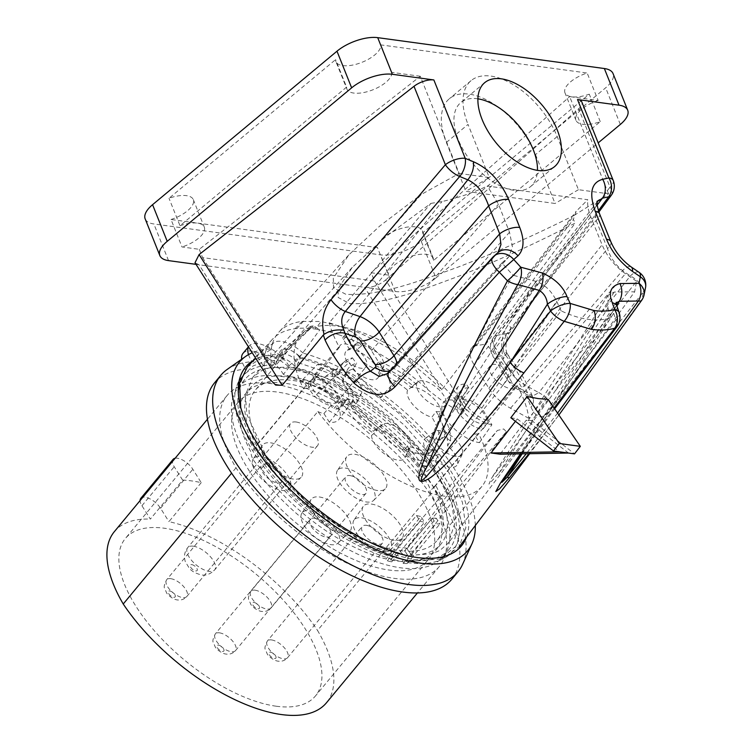 <?xml version="1.0" encoding="UTF-8"?>
<svg xmlns="http://www.w3.org/2000/svg" width="753" height="753" viewBox="0 0 753 753"><rect width="100%" height="100%" fill="white"/><g stroke="black" fill="none" stroke-linecap="round" stroke-linejoin="round"><path stroke-width="0.56" stroke-dasharray="3.77 2.82" d="M510.816 417.736L517.283 418.913L515.428 421.332M517.283 418.913L559.507 451.819M568.515 453.042L526.291 420.146L500.048 454.2M548.184 399.372L531.834 420.607L574.52 453.861M531.834 420.607L526.291 420.146M238.268 391.268L240.612 413.811L251.21 439.921L269.254 467.613L293.397 494.806L321.804 519.429L352.329 539.637L382.665 553.897L410.404 561.126L440.091 559.046L456.883 545.52L461.542 522.384L453.513 492.283L433.728 458.615L404.417 425.21L368.923 395.871L331.264 373.902L295.713 361.816L299.393 357.506C297.284 353.609 293.115 350.813 286.884 349.11L282.742 349.881L281.923 351.265L283.062 355.284L310.434 328.487L315.074 329.005A137.253 62.179 39.6 0 0 295.025 328.703A137.253 62.179 39.6 0 0 272.247 339.471A137.253 62.179 39.6 0 0 264.463 367.68L267.804 377.262M295.025 328.703L302.292 321.409A136.82 61.981 39.6 0 0 278.789 332.252A136.82 61.981 39.6 0 0 271.899 366.636L421.125 194.556L459.179 173.444L420.306 76.26L199.272 249.318L182.01 246.965L171.016 219.481L377.46 247.615A24.03 10.307 -21.8 0 1 397.415 229.731A24.03 10.307 -21.8 0 1 422.358 230.842A24.03 10.307 -21.8 0 1 422.678 232.846L589.27 94.181A24.03 10.307 -21.8 0 1 564.976 92.835A24.03 10.307 -21.8 0 1 587.161 73.013L380.83 44.898A24.03 10.307 158.2 0 1 360.819 62.753A24.03 10.307 158.2 0 1 335.923 61.624L346.917 89.108A24.03 10.307 -21.8 0 1 346.596 87.094L335.603 59.619A24.03 10.307 158.2 0 0 335.923 61.624M299.393 357.506L319.846 329.767L315.074 329.005A137.253 62.179 -140.4 0 1 338.445 334.614L343.697 327.056A136.82 61.981 -140.4 0 1 441.813 389.79L574.106 215.405C534.856 235.096 496.058 252.377 457.711 267.249C419.59 280.916 381.187 296.061 345.947 294.338L333.513 287.797L333.315 278.168L348.808 254.909L379.738 226.051L421.125 194.556M283.062 355.284L283.156 360.103L266.374 360.96L253.055 365.958L243.737 374.881L238.805 387.371M299.195 357.628L331.32 368.528L365.337 387.456L398.196 412.719L426.951 442.039L449.004 472.79L462.389 502.204L465.891 527.637L459.198 546.81L444.119 557.587L413.962 559.695L389.094 553.54L361.92 541.661L307.516 503.908L263.682 455.32L249.13 430.518L240.744 407.345M247.304 367.031L262.063 357.807L283.006 355.425M338.445 334.614A137.253 62.179 -140.4 0 1 428.193 389.988C453.692 410.385 460.949 412.71 466.352 410.357L385.668 279.994C379.023 285.312 372.02 287.759 364.659 287.335L199.046 264.764L195.074 262.844M597.44 201.428L594.691 209.183L596.141 220.516L607.492 248.537L510.355 371.577A20.171 9.14 39.6 0 0 524.822 384.915L538.828 392.661L531.1 396.906L527.364 392.671A118.588 53.727 39.6 0 0 505.536 355.171A15.295 6.033 -37.8 0 1 508.934 356.301A15.295 6.033 -37.8 0 1 506.345 364.791L502.75 359.445L466.352 410.357M643.937 295.477A15.295 11.963 15 0 1 642.017 299.157L643.391 291.863L551.874 408.135C543.581 419.835 536.616 419.496 530.997 407.119A133.874 60.645 39.6 0 0 506.345 364.791M641.716 300.259A15.295 4.829 34.8 0 0 642.017 299.157L557.258 417.171L528.945 453.711M520.445 453.852L554.076 407.994M484.716 82.661L460.78 102.577A54.611 29.753 -129.8 0 0 464.394 151.777A54.611 29.753 -129.8 0 0 514.035 190.358A54.611 29.753 50.2 0 0 530.658 186.528A54.611 29.753 50.2 0 0 537.454 170.366M477.91 98.822A54.611 29.753 50.2 0 0 477.393 98.747A54.611 29.753 -129.8 0 0 460.78 102.577M497.912 252.641L497.074 253.497A15.295 12.82 48.8 0 1 498.053 252.519M396.718 363.784A20.171 9.14 -140.4 0 1 395.56 366.824A20.171 9.14 -140.4 0 1 395.127 367.238L497.074 253.497L492.848 257.197L389.122 372.255A15.295 6.429 42 0 0 388.821 372.547M387.814 373.516L393.875 368.452A15.295 13.582 50.1 0 0 395.127 367.238L387.917 373.432M315.074 329.005L319.78 329.645L313.107 325.87L310.462 326.331L310.358 328.364L315.074 329.005L321.277 321.503L343.697 327.056M428.193 389.988L364.659 287.335L395.174 291.496A30.581 13.121 158.2 0 0 435.902 277.951L421.247 241.308A30.581 13.121 -21.8 0 1 380.519 254.853L153.876 223.97A30.581 13.121 158.2 0 1 145.188 218.916M196.034 264.359L199.046 264.764L264.463 367.68M421.247 241.308L605.666 87.8A30.581 13.121 -21.8 0 0 613.046 73.587M171.016 219.481A24.03 10.307 158.2 0 0 193.314 199.63A24.03 10.307 158.2 0 0 169.011 198.284L335.603 59.619M199.272 249.318L202.585 257.601L374.495 281.029L371.182 272.746L388.444 275.099L377.46 247.615M302.292 321.409L321.277 321.503M202.585 257.601L271.899 366.636M374.495 281.029L441.813 389.79M420.306 76.26L391.824 72.373L380.83 44.898M459.179 173.444L489.281 177.548L468.027 124.414L446.35 142.468A64.88 35.353 -129.8 0 1 449.428 98.671A64.88 35.353 -129.8 0 1 494.043 104.234A64.88 35.353 -129.8 0 1 535.505 154.61L555.055 203.479L465.9 191.328L489.281 177.548M574.106 215.405L608.546 193.803L578.436 189.7L557.192 136.566A64.88 35.353 50.2 0 0 515.72 86.19A64.88 35.353 50.2 0 0 471.105 80.627A64.88 35.353 50.2 0 0 468.027 124.414M608.546 193.803L569.673 96.61L598.155 100.488L587.161 73.013M391.824 72.373A24.03 10.307 -21.8 0 1 371.803 90.228A24.03 10.307 -21.8 0 1 346.917 89.108M346.596 87.094L180.005 225.759L169.011 198.284M180.005 225.759A24.03 10.307 -21.8 0 1 204.298 227.105A24.03 10.307 -21.8 0 1 182.01 246.965M578.436 189.7L555.055 203.479M446.35 142.468L465.9 191.328M371.182 272.746L569.673 96.61M598.155 100.488A24.03 10.307 158.2 0 0 575.96 120.32A24.03 10.307 158.2 0 0 600.263 121.666L433.672 260.331A24.03 10.307 158.2 0 0 433.351 258.317A24.03 10.307 158.2 0 0 408.408 257.215A24.03 10.307 158.2 0 0 388.444 275.099M433.672 260.331L422.678 232.846M600.263 121.666L589.27 94.181M435.902 277.951L598.193 142.872M385.668 279.994L578.652 108.743A15.295 6.561 -21.8 0 0 581.862 102.05M503.653 351.999C502.656 345.025 503.908 338.878 507.4 333.541L497.046 335.292A15.295 12.697 -99.6 0 0 498.015 356.442L505.536 355.171L503.653 351.999L506.929 353.242L503.352 358.814C500.077 345.542 501.865 333.908 508.727 323.903L610.015 187.149L578.652 108.743M503.352 358.814L502.75 359.445M498.015 356.442A4.895 2.221 39.6 0 0 497.648 359.52L512.464 383.145A4.895 2.221 39.6 0 0 515.974 386.374L527.364 392.671A15.295 10.711 -20.4 0 1 533.002 397.829L533.002 397.829A15.295 10.711 -20.4 0 1 530.997 407.119M610.852 241.732A15.295 6.485 157.9 0 1 607.492 248.537C610.241 257.31 615.239 264.661 622.496 270.581L630.336 275.927A15.295 7.568 -142 0 1 643.391 291.863A15.295 11.483 7.9 0 0 645.632 287.081M639.099 272.332A15.295 5.958 -55.7 0 0 630.336 275.927L538.828 392.661A15.295 7.558 -141.9 0 1 551.874 408.135M597.223 204.995L497.046 335.292A20.171 9.14 39.6 0 0 493.761 337.099A20.171 9.14 39.6 0 0 495.54 347.952L510.355 371.577A15.295 8.029 147.9 0 0 508.209 380.764C507.004 379.71 513.584 387.974 517.273 389.263A15.295 5.243 118.9 0 0 524.822 384.915L622.496 270.581A15.295 5.958 124.3 0 1 631.259 266.986M597.327 201.569L493.761 337.099C489.422 343.745 489.299 350.418 493.394 357.148A15.295 8.029 147.9 0 1 495.54 347.952L596.141 220.516A15.295 6.485 157.9 0 0 599.51 213.711M598.409 210.661L507.4 333.541A15.295 7.276 36.5 0 0 510.026 331.988L510.026 331.988A15.295 7.276 36.5 0 0 508.727 323.903M611.314 195.234A15.295 7.276 36.5 0 0 610.015 187.149A15.295 6.561 -21.8 0 0 613.224 180.456M557.578 413.115L526.234 453.758M616.236 302.245L501.884 482.325L576.506 371.587L615.888 319.912L613.657 313.248L616.246 302.904M577.485 378.599A15.295 6.721 37.3 0 0 576.506 371.587L613.657 313.248A15.295 7.455 -18.5 0 0 616.98 306.142M619.211 312.806A15.295 7.455 -18.5 0 1 615.888 319.912A15.295 6.721 37.3 0 1 616.867 326.924M295.713 361.816C295.157 358.569 291.637 355.915 285.142 353.854L280.991 355.576L283.156 360.103M406.724 548.184L397.716 546.96L402.064 554.161L356.847 537.313L335.386 524.295L304.918 500.265L266.091 455.753L246.88 414.395L245.356 395.014L252.923 377.102L262.138 370.335L270.393 367.539L293.124 367.069L337.664 381.922L359.181 394.233L390.129 417.501L430.556 461.664L451.885 503.71L454.643 523.853L448.383 542.998L440.063 550.339L432.438 553.624L411.072 555.385L406.724 548.184L506.364 431.695L503.653 428.975L497.356 430.462L402.064 554.161M397.716 546.96L497.356 430.462M329.212 322.726A122.795 55.628 39.6 0 0 339.368 347.274L310.434 384.858A124.8 56.541 39.6 0 0 316.561 394.638L348.884 362.457A122.795 55.628 39.6 0 0 380.143 398.092L387.983 391.541A30.205 13.686 39.6 0 0 388.633 390.911A30.205 13.686 39.6 0 0 386.28 374.288L371.464 350.663A30.205 13.686 39.6 0 0 342.784 327.499L329.212 322.726L430.923 203.385L385.555 236.856L352.291 267.334L338.059 288.663L338.201 297.529L349.665 303.6C384.943 305.012 422.875 289.406 460.535 275.542C498.392 260.444 536.616 242.946 575.217 223.048L485.864 344.074A122.795 55.628 -140.4 0 1 507.484 370.184L481.685 408.192A124.8 56.541 -140.4 0 1 487.812 417.971L517.01 385.367A122.795 55.628 -140.4 0 1 528.794 418.348L636.567 281.293L634.657 291.788L551.667 406.46L498.872 473.223L488.942 484.123L491.464 478.343L554.688 391.701L607.916 308.128L608.066 295.251L614.26 292.042L634.657 291.788M380.143 398.092L501.95 262.948L512.962 275.203C477.327 337.429 446.52 399.871 420.532 462.54C415.524 475.755 418.301 478.202 428.843 469.9C439.536 460.187 452.205 449.494 503.38 384.708L561.117 310.848C570.567 315.328 579.575 318.161 588.14 319.328C596.696 320.486 604.358 319.94 611.107 317.662L554.688 391.701M506.364 431.695L411.072 555.385M501.95 262.948L508.896 256.754L512.426 246.551L509.508 232.197L498.467 204.214L487.313 186.038L587.82 199.733L576.13 211.32L573.362 219.443L575.217 223.048M561.117 310.848L556.608 301.134C551.544 290.94 544.654 284.352 535.92 281.358L512.962 275.203M611.107 317.662L607.916 308.128M636.567 281.293L625.442 273.716C614.862 266.214 607.087 256.585 602.108 244.81L590.766 216.798C588.206 210.435 587.227 204.75 587.82 199.733M430.923 203.385L442.011 201.55C458.003 197.917 473.11 192.749 487.313 186.038M339.368 347.274A16.82 7.624 -140.4 0 1 340.187 345.363A16.82 7.624 -140.4 0 1 357.995 350.22A16.82 7.624 -140.4 0 1 366.09 366.824A16.82 7.624 -140.4 0 1 348.884 362.457M316.561 394.638A16.82 7.624 39.6 0 0 337.024 401.914A16.82 7.624 39.6 0 0 328.939 385.32A16.82 7.624 39.6 0 0 311.121 380.463A16.82 7.624 39.6 0 0 310.434 384.858M528.794 418.348L510.515 408.239A30.205 13.686 -140.4 0 1 488.866 388.266L474.042 364.65A30.205 13.686 -140.4 0 1 471.387 348.394A30.205 13.686 -140.4 0 1 476.301 345.693L485.864 344.074M507.484 370.184A16.82 7.624 39.6 0 0 490.278 365.817A16.82 7.624 39.6 0 0 498.373 382.411A16.82 7.624 39.6 0 0 516.191 387.277A16.82 7.624 39.6 0 0 517.01 385.367M487.812 417.971A16.82 7.624 -140.4 0 1 487.125 422.367A16.82 7.624 -140.4 0 1 469.307 417.51A16.82 7.624 -140.4 0 1 461.213 400.916A16.82 7.624 -140.4 0 1 481.685 408.192M227.086 369.507A154.007 69.765 -140.4 0 1 252.095 361.722L245.883 369.224A27.306 12.368 -140.4 0 1 241.647 359.237M475.303 525.528A148.021 67.064 39.6 0 0 303.186 353.176L288.324 366.466A154.007 69.765 -140.4 0 1 289.576 366.824L283.363 374.326A154.007 69.765 -140.4 0 1 420.711 470.239A154.007 69.765 -140.4 0 1 451.781 579.273M214.567 382.825A154.007 69.765 -140.4 0 1 245.883 369.224M248.518 346.917A27.306 12.368 39.6 0 1 249.196 345.891A27.306 12.368 39.6 0 1 268.275 347.199A27.306 12.368 39.6 0 1 289.576 366.824A154.007 69.765 -140.4 0 1 421.153 455.951A154.007 69.765 -140.4 0 1 462.54 564.486M248.509 354.607A27.306 12.368 39.6 0 0 252.095 361.722A154.007 69.765 -140.4 0 1 253.093 361.666L271.626 348.874A148.021 67.064 39.6 0 0 252.236 352.771M303.186 353.176A26.383 11.954 39.6 0 0 273.904 342.662A26.383 11.954 39.6 0 0 271.626 348.874M240.828 378.335A136.679 61.925 39.6 0 1 275.287 364.894A15.295 6.928 -140.4 0 1 274.93 358.579L280.925 350.399A15.888 7.201 39.6 0 1 300.569 357.327A140.162 63.497 -140.4 0 1 423.186 435.112A140.162 63.497 -140.4 0 1 466.455 537.209M253.159 360.565A140.162 63.497 -140.4 0 1 280.436 354.578A15.888 7.201 39.6 0 1 280.925 350.399M288.324 366.466A31.673 14.354 39.6 0 0 255.851 356.207A31.673 14.354 39.6 0 0 253.093 361.666M242.984 353.392A27.306 12.368 -140.4 0 1 262.063 354.701A27.306 12.368 -140.4 0 1 283.363 374.326M430.33 494.288A141.555 64.127 39.6 0 0 320.496 399.495A141.555 64.127 39.6 0 0 227.114 395.494A141.555 64.127 39.6 0 0 236.018 467.811A141.555 64.127 39.6 0 0 345.853 562.604A141.555 64.127 39.6 0 0 439.234 566.614A141.555 64.127 39.6 0 0 430.33 494.288L317.55 630.477A141.555 64.127 -140.4 0 1 326.454 702.794M175.148 458.248A13.545 6.137 -140.4 0 1 192.834 469.27L201.23 482.645A141.555 64.127 -140.4 0 0 182.621 480.113L150.327 519.109L141.931 505.724A13.545 6.137 -140.4 0 1 140.096 500.576M114.334 531.674A141.555 64.127 -140.4 0 1 150.327 519.109M236.018 467.811L231.604 473.138M201.23 482.645L168.936 521.641A141.555 64.127 -140.4 0 1 317.55 630.477M182.621 480.113L174.225 466.728A13.545 6.137 -140.4 0 1 172.39 461.58M140.802 498.354A13.545 6.137 -140.4 0 1 149.998 498.863A13.545 6.137 -140.4 0 1 160.54 508.266L168.936 521.641M276.21 706.22A123.417 55.92 -140.4 0 1 157.048 633.81A123.417 55.92 -140.4 0 1 125.337 538.517A123.417 55.92 -140.4 0 1 164.568 528.258A123.417 55.92 39.6 0 1 283.74 600.668A123.417 55.92 39.6 0 1 315.451 695.96A123.417 55.92 39.6 0 1 276.21 706.22M428.231 559.771A123.417 55.92 39.6 0 1 388.99 570.03A123.417 55.92 -140.4 0 1 269.828 497.62A123.417 55.92 -140.4 0 1 238.117 402.328A123.417 55.92 -140.4 0 1 277.358 392.068A123.417 55.92 39.6 0 1 396.52 464.479A123.417 55.92 39.6 0 1 428.231 559.771L315.451 695.96M371.417 504.068A25.122 11.38 -140.4 0 1 396.031 519.212A25.122 11.38 -140.4 0 1 401.782 538.583A25.122 11.38 -140.4 0 1 394.139 540.296A25.122 11.38 -140.4 0 1 370.25 525.952A25.122 11.38 -140.4 0 1 363.125 506.562A25.122 11.38 -140.4 0 1 371.417 504.068M354.917 454.323A25.122 11.38 -140.4 0 1 379.531 469.458A25.122 11.38 -140.4 0 1 385.282 488.829A25.122 11.38 -140.4 0 1 377.639 490.542A25.122 11.38 -140.4 0 1 353.75 476.207A25.122 11.38 -140.4 0 1 346.625 456.817A25.122 11.38 -140.4 0 1 354.917 454.323M319.366 496.98A25.122 11.38 -140.4 0 1 343.98 512.115A25.122 11.38 -140.4 0 1 349.731 531.486A25.122 11.38 -140.4 0 1 342.088 533.199A25.122 11.38 -140.4 0 1 318.199 518.864A25.122 11.38 -140.4 0 1 311.074 499.474A25.122 11.38 -140.4 0 1 319.366 496.98M270.694 442.839A25.122 11.38 -140.4 0 1 295.308 457.984A25.122 11.38 -140.4 0 1 301.059 477.355A25.122 11.38 -140.4 0 1 293.416 479.068A25.122 11.38 -140.4 0 1 269.527 464.723A25.122 11.38 -140.4 0 1 262.402 445.334A25.122 11.38 -140.4 0 1 270.694 442.839M296.127 421.991A17.479 7.916 -140.4 0 1 313.003 432.241A17.479 7.916 -140.4 0 1 317.493 445.738A17.479 7.916 -140.4 0 1 311.93 447.188A17.479 7.916 -140.4 0 1 295.063 436.938A17.479 7.916 -140.4 0 1 290.573 423.44A17.479 7.916 -140.4 0 1 296.127 421.991M353.948 520.163A23.512 10.655 -140.4 0 0 360.612 538.31A23.512 10.655 -140.4 0 0 382.985 551.733A23.512 10.655 39.6 0 0 390.139 550.132A23.512 10.655 39.6 0 0 384.745 532.004A23.512 10.655 39.6 0 0 361.713 517.829A23.512 10.655 -140.4 0 0 353.948 520.163L363.125 506.562M253.224 458.935A23.512 10.655 -140.4 0 0 259.889 477.082A23.512 10.655 -140.4 0 0 282.262 490.504A23.512 10.655 39.6 0 0 289.416 488.904A23.512 10.655 39.6 0 0 284.022 470.766A23.512 10.655 39.6 0 0 260.99 456.6A23.512 10.655 -140.4 0 0 253.224 458.935L262.402 445.334M265.696 464.102A13.102 5.939 -140.4 0 1 278.346 471.792A13.102 5.939 -140.4 0 1 281.716 481.911A13.102 5.939 -140.4 0 1 277.546 483.002A13.102 5.939 -140.4 0 1 264.896 475.312A13.102 5.939 -140.4 0 1 261.526 465.194A13.102 5.939 -140.4 0 1 265.696 464.102M301.897 513.066A23.512 10.655 -140.4 0 0 308.561 531.223A23.512 10.655 -140.4 0 0 330.925 544.645A23.512 10.655 39.6 0 0 338.088 543.035A23.512 10.655 39.6 0 0 332.694 524.907A23.512 10.655 39.6 0 0 309.662 510.732A23.512 10.655 -140.4 0 0 301.897 513.066L311.074 499.474M314.368 518.243A13.102 5.939 -140.4 0 1 327.018 525.933A13.102 5.939 -140.4 0 1 330.388 536.051A13.102 5.939 -140.4 0 1 326.218 537.134A13.102 5.939 -140.4 0 1 313.568 529.444A13.102 5.939 -140.4 0 1 310.198 519.325A13.102 5.939 -140.4 0 1 314.368 518.243M366.419 525.33A13.102 5.939 -140.4 0 1 379.07 533.02A13.102 5.939 -140.4 0 1 382.439 543.139A13.102 5.939 -140.4 0 1 378.27 544.231A13.102 5.939 -140.4 0 1 365.619 536.541A13.102 5.939 -140.4 0 1 362.249 526.422A13.102 5.939 -140.4 0 1 366.419 525.33M337.448 470.409A23.512 10.655 -140.4 0 0 344.112 488.556A23.512 10.655 -140.4 0 0 366.485 501.987A23.512 10.655 39.6 0 0 373.639 500.378A23.512 10.655 39.6 0 0 368.245 482.249A23.512 10.655 39.6 0 0 345.213 468.074A23.512 10.655 -140.4 0 0 337.448 470.409L346.625 456.817M349.919 475.585A13.102 5.939 -140.4 0 1 362.57 483.275A13.102 5.939 -140.4 0 1 365.939 493.394A13.102 5.939 -140.4 0 1 361.769 494.476A13.102 5.939 -140.4 0 1 349.119 486.786A13.102 5.939 -140.4 0 1 345.749 476.668A13.102 5.939 -140.4 0 1 349.919 475.585M239.125 380.943A136.679 61.925 39.6 0 0 236.95 385.555A136.679 61.925 39.6 0 0 307.591 511.946A136.679 61.925 39.6 0 0 444.929 557.785A136.679 61.925 39.6 0 0 428.297 459.048A136.679 61.925 39.6 0 0 295.995 367.718L300.569 357.327M275.287 364.894L280.436 354.578M274.93 358.579A15.295 6.928 -140.4 0 1 295.995 367.718M449.381 548.965A132.81 60.174 39.6 0 1 407.157 560.006A132.81 60.174 -140.4 0 1 278.921 482.08A132.81 60.174 -140.4 0 1 244.791 379.54A132.81 60.174 -140.4 0 1 287.015 368.499A132.81 60.174 39.6 0 1 415.251 446.425A132.81 60.174 39.6 0 1 449.381 548.965L442.915 556.759A132.81 60.174 39.6 0 0 408.794 454.219A132.81 60.174 39.6 0 0 280.558 376.293A132.81 60.174 -140.4 0 0 238.334 387.343A132.81 60.174 -140.4 0 0 272.454 489.883A132.81 60.174 -140.4 0 0 400.7 567.809A132.81 60.174 39.6 0 0 442.915 556.759M403.147 563.395A125.902 57.04 39.6 0 0 407.1 563.573L405.876 561.616A123.2 55.816 -140.4 0 0 435.516 550.631A123.2 55.816 -140.4 0 0 429.963 491.558A17.479 7.916 -140.4 0 0 419.901 475.519A123.2 55.816 -140.4 0 0 324.797 395.899A123.2 55.816 -140.4 0 0 245.742 393.471A123.2 55.816 -140.4 0 0 251.286 452.544A17.479 7.916 -140.4 0 0 261.347 468.582A123.2 55.816 -140.4 0 0 386.063 558.914L387.287 560.872A125.902 57.04 39.6 0 0 391.739 561.842L390.515 559.893A123.2 55.816 -140.4 0 0 401.923 561.456L403.147 563.395L435.94 523.806A125.902 57.04 39.6 0 0 439.893 523.975L436.279 518.215L408.945 551.205A117.957 53.444 -140.4 0 0 436.947 540.692A117.957 53.444 -140.4 0 0 433.521 487.709A17.479 7.916 39.6 0 0 434.603 486.824A17.479 7.916 39.6 0 0 435.432 484.96L429.963 491.558M407.1 563.573L439.893 523.975M390.515 559.893L395.984 553.295A123.2 55.816 39.6 0 0 407.392 554.848L401.923 561.456M407.392 554.848L405.01 551.064A117.957 53.444 -140.4 0 1 393.603 549.511L420.936 516.511A117.957 53.444 -140.4 0 1 416.465 515.513L389.132 548.513A117.957 53.444 -140.4 0 1 272.859 465.815L317.822 411.524A117.957 53.444 39.6 0 0 481.911 486.391A117.957 53.444 39.6 0 0 478.484 433.417L433.521 487.709M436.279 518.215A117.957 53.444 -140.4 0 1 432.344 518.064L405.01 551.064M432.344 518.064L435.94 523.806M419.901 475.519L425.37 468.921A123.2 55.816 39.6 0 0 330.266 389.301A123.2 55.816 39.6 0 0 251.201 386.873A123.2 55.816 39.6 0 0 256.754 445.945L251.286 452.544M405.876 561.616L411.336 555.017A123.2 55.816 39.6 0 0 440.985 544.033A123.2 55.816 39.6 0 0 435.432 484.96M261.347 468.582L266.816 461.984A123.2 55.816 39.6 0 0 391.522 552.316L386.063 558.914M479.445 442.642L491.878 424.777L489.506 420.993L482.569 429.455L480.282 425.822A17.479 7.916 39.6 0 0 486.269 424.428A17.479 7.916 39.6 0 0 481.581 410.714A17.479 7.916 39.6 0 0 464.488 400.634L462.201 396.991L468.761 387.936L466.389 384.152L452.769 400.125A29.489 13.356 39.6 0 0 443.63 402.309A29.489 13.356 39.6 0 0 450.718 425.059A29.489 13.356 39.6 0 0 479.445 442.642L474.004 433.982A17.479 7.916 39.6 0 0 478.484 433.417M480.282 425.822L474.004 433.982M425.37 468.921A17.479 7.916 39.6 0 0 419.327 465.081L464.29 410.79A17.479 7.916 39.6 0 0 458.201 408.785L464.488 400.634M458.201 408.785L452.769 400.125M468.761 387.936A22.966 10.401 39.6 0 0 462.21 390.082A22.966 10.401 39.6 0 0 467.952 407.354A22.966 10.401 39.6 0 0 489.506 420.993M462.201 396.991A22.524 10.203 39.6 0 0 455.349 399.062A22.524 10.203 39.6 0 0 461.184 416.23A22.524 10.203 39.6 0 0 482.569 429.455M491.878 424.777A28.209 12.782 -140.4 0 1 464.893 407.646A28.209 12.782 -140.4 0 1 458.511 386.336A28.209 12.782 -140.4 0 1 466.389 384.152M302.668 379.672L318.058 363.934L320.43 367.718A22.966 10.401 -140.4 0 1 342.239 381.658A22.966 10.401 -140.4 0 1 347.481 398.921A22.966 10.401 -140.4 0 1 341.165 400.784L343.547 404.568A28.209 12.782 -140.4 0 0 351.849 401.857L338.935 419.459A29.489 13.356 39.6 0 0 330.887 396.69A29.489 13.356 39.6 0 0 302.668 379.672L308.099 388.332A17.479 7.916 39.6 0 0 303.628 388.896L258.665 443.188A117.957 53.444 -140.4 0 1 255.239 390.214A117.957 53.444 -140.4 0 1 419.327 465.081M318.058 363.934A28.209 12.782 -140.4 0 1 344.563 380.538A28.209 12.782 -140.4 0 1 351.849 401.857M334.492 377.084A20.755 9.403 39.6 0 0 324.694 377.121A20.755 9.403 39.6 0 0 326.425 390.252A20.755 9.403 39.6 0 0 343.519 404.305L347.848 398.808A19.267 8.725 39.6 0 0 348.112 398.911A19.267 8.725 39.6 0 0 353.355 400.229L350.851 406.149A20.755 9.403 39.6 0 0 356.48 403.439A20.755 9.403 39.6 0 0 342.624 381.319L345.533 376.641A19.267 8.725 39.6 0 0 339.716 373.61A19.267 8.725 39.6 0 0 339.452 373.507L334.492 377.084A68.805 31.174 -140.4 0 1 340.055 365.29A68.805 31.174 -140.4 0 1 347.142 361.911L352.498 357.854A67.582 30.619 39.6 0 0 344.94 361.318A67.582 30.619 39.6 0 0 339.452 373.507M345.533 376.641A60.212 27.277 -140.4 0 1 347.284 369.987A60.212 27.277 -140.4 0 1 356.696 363.238L352.799 369.102A58.979 26.722 39.6 0 0 344.29 375.531A58.979 26.722 39.6 0 0 342.624 381.319M352.799 369.102A20.755 9.403 39.6 0 0 378.448 377.074A20.755 9.403 39.6 0 0 378.778 372.641L381.376 366.607A60.212 27.277 -140.4 0 1 413.011 385.837L407.618 390.176A58.979 26.722 39.6 0 0 378.778 372.641M407.618 390.176A20.755 9.403 39.6 0 0 413.501 405.312A20.755 9.403 39.6 0 0 431.902 417.19L436.091 411.505A60.212 27.277 -140.4 0 1 444.477 436.787L439.545 440.241A58.979 26.722 39.6 0 0 431.902 417.19M439.545 440.241A20.755 9.403 39.6 0 0 425.417 438.35A20.755 9.403 39.6 0 0 428.579 453.4L434.057 449.296A60.212 27.277 -140.4 0 1 407.608 445.691L404.465 450.106A58.979 26.722 39.6 0 0 428.579 453.4M404.465 450.106A20.755 9.403 39.6 0 0 389.395 434.236A20.755 9.403 39.6 0 0 373.403 431.224L382.552 424.363A18.063 8.179 -140.4 0 1 399.579 429.05A18.063 8.179 -140.4 0 1 410.649 445.522A18.063 8.179 39.6 0 1 410.206 447.263L405.142 457.57A20.755 9.403 39.6 0 0 405.585 456.167L408.399 450.19A67.582 30.619 39.6 0 0 439.3 454.407L435.554 460.252A68.805 31.174 -140.4 0 1 405.585 456.167M350.851 406.149A58.979 26.722 39.6 0 0 373.403 431.224L378.091 427.742A60.212 27.277 -140.4 0 1 353.355 400.229M317.822 411.524A17.479 7.916 39.6 0 0 323.912 413.529L329.343 422.188A29.489 13.356 39.6 0 0 338.935 419.459M464.29 410.79A117.957 53.444 39.6 0 0 300.202 335.923A117.957 53.444 39.6 0 0 303.628 388.896M381.376 366.607A19.267 8.725 39.6 0 0 379.126 361.704A19.267 8.725 39.6 0 0 378.975 361.459L375.615 365.789A20.755 9.403 39.6 0 0 355.736 350.474L349.439 340.441L354.409 334.445A4.367 1.977 39.6 0 0 351.011 331.414A4.367 1.977 39.6 0 0 348.046 331.245A4.367 1.977 39.6 0 0 348.404 333.626L355.567 345.034L349.731 349.665A20.755 9.403 39.6 0 0 346.672 350.757A20.755 9.403 39.6 0 0 347.142 361.911M349.731 349.665L343.434 339.622A4.367 1.977 -140.4 0 1 343.076 337.25A4.367 1.977 -140.4 0 1 346.041 337.41A4.367 1.977 -140.4 0 1 349.439 340.441M378.091 427.742A19.267 8.725 39.6 0 0 376.754 430.772A19.267 8.725 39.6 0 0 376.745 430.951L371.54 435.469A68.805 31.174 -140.4 0 1 343.519 404.305M371.54 435.469A20.755 9.403 39.6 0 0 386.562 455.367A20.755 9.403 39.6 0 0 405.142 457.57M435.554 460.252A20.755 9.403 39.6 0 0 457.203 464.667A20.755 9.403 39.6 0 0 447.574 445.832L450.482 440.994A67.582 30.619 39.6 0 0 440.684 411.458L438.077 417.19A68.805 31.174 -140.4 0 1 447.574 445.832M438.077 417.19A20.755 9.403 39.6 0 0 440.703 414.912A20.755 9.403 39.6 0 0 432.213 397.104A20.755 9.403 39.6 0 0 411.458 387.579L415.929 383.926A67.582 30.619 39.6 0 0 378.975 361.459M375.615 365.789A68.805 31.174 -140.4 0 1 411.458 387.579M333.88 370.231A18.063 8.179 39.6 0 1 343.208 370.504A18.063 8.179 -140.4 0 1 361.534 393.132A18.063 8.179 -140.4 0 1 351.077 394.224A18.063 8.179 39.6 0 1 335.65 382.025A18.063 8.179 39.6 0 1 333.88 370.231L324.694 377.121M436.091 411.505A19.267 8.725 39.6 0 0 440.514 411.505A19.267 8.725 39.6 0 0 440.684 411.458M445.757 404.606A18.063 8.179 39.6 0 1 442.971 406.742A18.063 8.179 -140.4 0 1 423.337 397.575A18.063 8.179 -140.4 0 1 418.103 381.705A18.063 8.179 -140.4 0 1 419.76 380.933A18.063 8.179 39.6 0 1 437.992 388.764A18.063 8.179 39.6 0 1 445.757 404.606L440.703 414.912M415.929 383.926A19.267 8.725 39.6 0 0 415.76 383.974A19.267 8.725 39.6 0 0 413.981 384.792A19.267 8.725 39.6 0 0 413.011 385.837M450.482 440.994A19.267 8.725 39.6 0 0 450.228 440.787A19.267 8.725 39.6 0 0 444.477 436.787M408.399 450.19A19.267 8.725 39.6 0 0 408.418 450.021A19.267 8.725 39.6 0 0 407.608 445.691M434.057 449.296A19.267 8.725 39.6 0 0 439.046 454.191A19.267 8.725 39.6 0 0 439.3 454.407M347.848 398.808A67.582 30.619 39.6 0 0 376.745 430.951M352.498 357.854A19.267 8.725 39.6 0 0 352.649 358.089A19.267 8.725 39.6 0 0 356.696 363.238M355.849 343.867A18.063 8.179 39.6 0 1 381.526 357.684A18.063 8.179 -140.4 0 1 383.503 366.767A18.063 8.179 -140.4 0 1 371.568 367.219A18.063 8.179 -140.4 0 1 356.706 354.305A18.063 8.179 39.6 0 1 355.849 343.867L346.672 350.757M355.567 345.034A18.891 8.556 39.6 0 1 361.562 345.853L355.736 350.474M361.562 345.853L354.409 334.445M434.603 431.46A18.063 8.179 -140.4 0 0 442.623 449.88A18.063 8.179 39.6 0 0 462.257 454.36A18.063 8.179 39.6 0 0 453.099 437.305A18.063 8.179 -140.4 0 0 434.603 431.46L425.417 438.35M382.552 424.363A18.063 8.179 -140.4 0 0 380.971 427.478A18.063 8.179 39.6 0 0 393.612 445.07A18.063 8.179 39.6 0 0 410.206 447.263M258.665 443.188A17.479 7.916 39.6 0 0 257.582 444.082A17.479 7.916 39.6 0 0 256.754 445.945M411.336 555.017L408.945 551.205M395.984 553.295L393.603 549.511M391.522 552.316L389.132 548.513M266.816 461.984A17.479 7.916 39.6 0 0 272.859 465.815M323.912 413.529L331.038 405.481A17.479 7.916 39.6 0 1 313.945 395.4A17.479 7.916 39.6 0 1 309.257 381.686A17.479 7.916 39.6 0 1 315.243 380.293L308.099 388.332M315.243 380.293L312.956 376.66L320.43 367.718M341.165 400.784L333.325 409.124L331.038 405.481M329.343 422.188L343.547 404.568M312.956 376.66A22.524 10.203 -140.4 0 1 334.596 390.167A22.524 10.203 -140.4 0 1 339.942 407.335A22.524 10.203 -140.4 0 1 333.325 409.124M416.465 515.513L420.08 521.274A125.902 57.04 39.6 0 0 424.532 522.243L420.936 516.511M391.739 561.842L424.532 522.243M387.287 560.872L420.08 521.274M493.827 256.218A15.295 12.82 -131.2 0 0 492.848 257.197M497.808 252.754L393.875 368.452A15.295 13.582 50.1 0 1 390.835 370.307M168.531 260.613L153.876 223.97M395.174 291.496L380.519 254.853M557.192 136.566L535.505 154.61M620.321 124.443L605.666 87.8M506.929 353.242L508.934 356.301C519.815 370.335 527.844 384.181 533.002 397.829L533.482 398.911L531.1 396.906L517.273 389.263A15.295 5.243 118.9 0 1 515.974 386.374M512.464 383.145A15.295 8.029 147.9 0 1 508.209 380.764L493.394 357.148A15.295 8.029 147.9 0 0 497.648 359.52M522.14 453.824L616.726 305.313M313.107 325.87L286.884 349.11L285.142 353.854M413.962 559.695L410.404 561.126M342.784 327.499L442.011 201.55M387.983 391.541L507.936 257.695M386.28 374.288L509.508 232.197M371.464 350.663L498.467 204.214M476.301 345.693L573.362 219.443M474.042 364.65L590.766 216.798M488.866 388.266L602.108 244.81M510.515 408.239L625.442 273.716M420.532 462.54L535.92 281.358M503.38 384.708L556.608 301.134M498.872 473.223L614.26 292.042M141.931 505.724L174.225 466.728M255.022 590.173A13.102 5.939 -140.4 0 1 267.682 597.863A13.102 5.939 -140.4 0 1 271.042 607.982A13.102 5.939 -140.4 0 1 266.882 609.073A13.102 5.939 -140.4 0 1 254.222 601.383A13.102 5.939 -140.4 0 1 250.853 591.265A13.102 5.939 -140.4 0 1 255.022 590.173M254.006 602.466A4.367 1.977 -140.4 0 1 258.985 606.024A4.367 1.977 -140.4 0 1 257.959 608.772A4.367 1.977 -140.4 0 1 252.98 605.214A4.367 1.977 -140.4 0 1 254.006 602.466M270.506 652.22A4.367 1.977 -140.4 0 1 275.485 655.778A4.367 1.977 -140.4 0 1 274.459 658.517A4.367 1.977 -140.4 0 1 269.48 654.959A4.367 1.977 -140.4 0 1 270.506 652.22M218.455 645.133A4.367 1.977 -140.4 0 1 223.434 648.691A4.367 1.977 -140.4 0 1 222.408 651.43A4.367 1.977 -140.4 0 1 217.429 647.872A4.367 1.977 -140.4 0 1 218.455 645.133M169.783 590.992A4.367 1.977 -140.4 0 1 174.762 594.55A4.367 1.977 -140.4 0 1 173.736 597.289A4.367 1.977 -140.4 0 1 168.757 593.731A4.367 1.977 -140.4 0 1 169.783 590.992M191.751 564.628A4.367 1.977 -140.4 0 1 196.731 568.186A4.367 1.977 -140.4 0 1 195.705 570.925A4.367 1.977 -140.4 0 1 190.725 567.367A4.367 1.977 -140.4 0 1 191.751 564.628M271.522 639.918A13.102 5.939 -140.4 0 1 284.182 647.608A13.102 5.939 -140.4 0 1 287.542 657.736A13.102 5.939 -140.4 0 1 283.382 658.819A13.102 5.939 -140.4 0 1 270.722 651.129A13.102 5.939 -140.4 0 1 267.353 641.01A13.102 5.939 -140.4 0 1 271.522 639.918M219.471 632.831A13.102 5.939 -140.4 0 1 232.122 640.521A13.102 5.939 -140.4 0 1 235.491 650.639A13.102 5.939 -140.4 0 1 231.322 651.731A13.102 5.939 -140.4 0 1 218.671 644.041A13.102 5.939 -140.4 0 1 215.302 633.922A13.102 5.939 -140.4 0 1 219.471 632.831M170.799 578.69A13.102 5.939 -140.4 0 1 183.459 586.38A13.102 5.939 -140.4 0 1 186.819 596.498A13.102 5.939 -140.4 0 1 182.659 597.59A13.102 5.939 -140.4 0 1 169.999 589.9A13.102 5.939 -140.4 0 1 166.629 579.782A13.102 5.939 -140.4 0 1 170.799 578.69M193.276 546.179A17.479 7.916 -140.4 0 1 210.153 556.429A17.479 7.916 -140.4 0 1 214.643 569.927A17.479 7.916 -140.4 0 1 209.089 571.376A17.479 7.916 -140.4 0 1 192.213 561.126A17.479 7.916 -140.4 0 1 187.723 547.629A17.479 7.916 -140.4 0 1 193.276 546.179M160.54 508.266L192.834 469.27M343.434 339.622L348.404 333.626M348.808 254.909L278.789 332.252M272.247 339.471L255.531 357.948M558.886 415.025L529.632 453.701M530.658 186.528L554.585 166.611M193.314 199.63L204.298 227.105M471.105 80.627L449.428 98.671M433.351 258.317L422.358 230.842M575.96 120.32L564.976 92.835M507.051 353.524C504.736 348.262 506.345 336.224 510.026 331.988L598.87 212.035M521.547 453.833L554.641 408.823M310.462 326.331L282.742 349.881M280.991 355.576L281.923 351.265M440.091 559.046L444.119 557.587M551.667 406.46L448.383 542.998M352.291 267.334L252.923 377.102M337.024 401.914L366.09 366.824M311.121 380.463L340.187 345.363M388.633 390.911L508.896 256.754M471.387 348.394L576.13 211.32M490.278 365.817L461.213 400.916M516.191 387.277L487.125 422.367M608.066 295.251L491.464 478.343M273.904 342.662L255.851 356.207M249.196 345.891L248.443 346.804M227.114 395.494L207.489 419.186M238.117 402.328L125.337 538.517M390.139 550.132L401.782 538.583M289.416 488.904L301.059 477.355M338.088 543.035L349.731 531.486M373.639 500.378L385.282 488.829M365.939 493.394L271.042 607.982C268.52 610.749 265.423 611.907 261.743 611.427C257.827 611.191 251.596 606.466 250.636 604C248.801 598.701 246.711 600.019 250.853 591.265L345.749 476.668M382.439 543.139L287.542 657.736C285.02 660.503 281.923 661.652 278.243 661.181C274.327 660.946 268.096 656.221 267.136 653.755C265.301 648.455 263.211 649.764 267.353 641.01L362.249 526.422M330.388 536.051L235.491 650.639C232.969 653.416 229.872 654.564 226.192 654.084C222.276 653.858 216.045 649.133 215.085 646.658C213.25 641.368 211.16 642.676 215.302 633.922L310.198 519.325M281.716 481.911L186.819 596.498C184.297 599.275 181.2 600.423 177.52 599.953C173.604 599.717 167.373 594.992 166.413 592.526C164.578 587.227 162.488 588.535 166.629 579.782L261.526 465.194M317.493 445.738L214.643 569.927C210.379 574.125 205.955 575.791 201.39 574.915C195.658 573.438 191.629 571.207 189.285 568.233L185.313 561.634C183.676 556.561 184.485 551.902 187.723 547.629L290.573 423.44M439.234 566.614L417.378 592.997M444.929 557.785L453.88 552.373M236.95 385.555L240.612 375.756M244.791 379.54L238.334 387.343M251.201 386.873L245.742 393.471M440.985 544.033L435.516 550.631M434.603 486.824L486.269 424.428M455.349 399.062L462.21 390.082M458.511 386.336L443.63 402.309M361.534 393.132L356.48 403.439M344.29 375.531L347.284 369.987M418.103 381.705L413.981 384.792M383.503 366.767L378.448 377.074M343.076 337.25L348.046 331.245M344.94 361.318L340.055 365.29M462.257 454.36L457.203 464.667M300.202 335.923L255.239 390.214M481.911 486.391L436.947 540.692M257.582 444.082L309.257 381.686M339.942 407.335L347.481 398.921"/><path stroke-width="1.13" d="M491.041 452.977L559.507 451.819L568.515 453.042L500.048 454.2L491.041 452.977L515.428 421.332M527.166 396.511L559.291 443.489L580.309 446.35L548.184 399.372L538.103 398.563L527.166 396.511L510.816 417.736L553.502 451L559.507 451.819M580.309 446.35L574.52 453.861L568.515 453.042M554.076 407.994L614.712 328.204C608.311 330.125 600.546 330.511 591.416 329.372L564.204 321.315A15.295 6.513 -142 0 1 550.547 311.008L547.403 304.221C546.866 298.094 544.146 293.472 539.252 290.366L517.753 284.596C481.713 350.154 455.085 398.544 427.215 466.286C418.903 481.638 419.252 484.348 428.241 474.446C433.512 468.31 440.251 460.102 458.859 434.81L510.252 362.56L550.547 311.008A15.295 5.619 155.1 0 1 570.162 303.403A15.295 8.565 114.2 0 1 564.204 321.315L523.919 372.876A15.295 6.513 -142 0 1 510.252 362.56L547.403 304.221A15.295 5.619 155.1 0 1 567.009 296.616C563.075 286.451 554.829 278.572 542.273 272.972A15.295 10.147 105 0 1 539.252 290.366L427.215 466.286A15.295 7.831 21.5 0 1 421.849 465.712C415.825 481.675 418.922 485.487 431.13 477.138C437.982 471.82 446.463 464.535 467.613 440.985C488.368 417.237 493.949 410.79 523.919 372.876M542.273 272.972L520.765 267.202A15.295 1.657 136.2 0 1 507.447 280.822C472.931 347.528 447.367 396.718 421.849 465.712M387.917 373.432L379.173 376.434L370.495 371.295A118.588 53.727 -140.4 0 1 344.959 333.287L343.933 330.228C340.61 322.943 341.081 316.693 345.316 311.45L459.688 176.484L467.792 179.816C477.317 184.419 484.264 193.107 488.631 205.87L499.681 233.844A15.295 6.636 -21.5 0 1 519.73 227.444C524.625 240.094 524.041 249.554 517.979 255.813L513.753 259.521L520.765 267.202A15.295 10.147 105 0 1 517.753 284.596A15.295 6.419 -150.8 0 1 507.447 280.822L499.343 272.228L395.014 386.76C383.719 398.055 370.015 396.793 353.901 382.995A133.874 60.645 -140.4 0 1 325.08 340.083L323.329 335L282.177 385.254L199.103 254.57L414.009 86.303A15.295 6.561 158.2 0 1 433.86 79.95L392.369 74.293L377.714 37.65L604.358 68.532A30.581 13.121 -21.8 0 1 613.046 73.587L627.701 110.23A30.581 13.121 158.2 0 0 619.013 105.175L604.358 68.532M199.103 254.57L195.008 262.741L267.804 377.262L275.673 385.094L282.177 385.254M240.744 407.345L239.586 383.202L247.304 367.031L255.531 357.948M528.945 453.711L509.423 477.647L499.55 488.895L495.813 491.549L500.425 483.068L520.445 453.852M591.416 329.372A15.295 11.013 -82.2 0 0 594.013 310.565C602.042 311.563 608.895 311.196 614.561 309.455A15.295 12.472 73.9 0 1 614.712 328.204A15.295 6.721 37.3 0 0 616.867 326.924L577.485 378.599A15.295 6.721 37.3 0 1 575.32 379.879M594.013 310.565L570.162 303.403L567.009 296.616M517.979 255.813A15.295 12.82 48.8 0 0 498.053 252.519L493.827 256.218A15.295 12.82 -131.2 0 1 513.753 259.521L499.343 272.228A15.295 6.401 42 0 1 492.547 257.479L492.547 257.479A15.295 6.401 42 0 1 492.848 257.197M343.933 330.228C336.629 329.249 329.993 330.633 324.016 334.37C320.91 321.126 323.244 309.568 331.009 299.685A15.295 6.193 -139.7 0 0 345.316 311.45L360.019 316.618L467.792 179.816A15.295 8.923 -67.6 0 0 473.326 161.688C488.612 168.437 500.397 181.031 508.689 199.47L519.73 227.444M598.409 210.661L608.688 196.787A15.295 12.349 -102.6 0 0 608.876 177.934L577.513 99.528L619.013 105.175M597.223 204.995L602.466 198.171A15.295 12.349 -102.6 0 0 602.664 179.318C591.331 182.433 588.837 193.079 595.19 211.254L606.542 239.275C611.784 251.973 620.434 262.693 632.501 271.419L640.342 276.765A15.295 11.483 7.9 0 1 645.632 287.081A15.295 15.295 0 0 0 639.099 272.332A15.295 5.958 -55.7 0 1 640.342 276.765L639.024 283.316A15.295 11.963 15 0 1 643.937 295.477L645.632 287.081M616.867 326.924A15.295 15.295 0 0 0 619.211 312.806A15.295 7.455 -18.5 0 0 614.561 309.455L612.33 302.791C608.123 292.588 610.655 286.178 619.926 283.552A15.295 11.728 89.3 0 1 619.295 301.275L638.393 301.031L557.578 413.115M501.329 78.83A54.611 29.753 -129.8 0 1 550.97 117.412A54.611 29.753 -129.8 0 1 554.585 166.611A54.611 29.753 -129.8 0 1 537.971 170.442A54.611 29.753 50.2 0 1 488.33 131.85A54.611 29.753 50.2 0 1 484.716 82.661A54.611 29.753 50.2 0 1 501.329 78.83M537.454 170.366A54.611 29.753 50.2 0 0 477.91 98.822M493.827 256.218A15.295 15.295 0 0 0 492.547 257.479L388.821 372.547A15.295 6.429 42 0 0 395.014 386.76M387.814 373.516L388.821 372.547M390.835 370.307A15.295 13.582 50.1 0 1 375.371 367.219L370.495 371.295A15.295 4.744 139.2 0 0 353.901 382.995M508.689 199.47A15.295 6.636 -21.5 0 0 488.631 205.87L379.173 332.092A20.171 9.14 -140.4 0 0 360.019 316.618A15.295 8.612 -70.6 0 0 355.632 337.043L344.959 333.287A15.295 9.789 154.7 0 0 325.08 340.083M324.016 334.37L323.329 335M159.843 255.559A30.581 13.121 -21.8 0 1 167.222 241.336L152.567 204.694A30.581 13.121 158.2 0 0 145.188 218.916L159.843 255.559A30.581 13.121 -21.8 0 0 168.531 260.613L196.034 264.359M377.714 37.65A30.581 13.121 158.2 0 0 336.986 51.195L152.567 204.694M167.222 241.336L351.642 87.837A30.581 13.121 -21.8 0 1 392.369 74.293M331.009 299.685L445.371 164.719A15.295 6.193 -139.7 0 0 459.688 176.484A15.295 8.923 -67.6 0 0 465.222 158.356A15.295 6.561 158.2 0 0 445.371 164.719L414.009 86.303M355.632 337.043A4.895 2.221 -140.4 0 1 360.282 340.798A15.295 8.029 -32.1 0 0 379.173 332.092L393.988 355.717L499.681 233.844L500.943 244.574L497.912 252.641M598.193 142.872L620.321 124.443A30.581 13.121 158.2 0 0 627.701 110.23M577.513 99.528A15.295 6.561 -21.8 0 1 581.862 102.05L613.224 180.456A15.295 6.561 -21.8 0 0 608.876 177.934L602.664 179.318M595.19 211.254A15.295 6.485 157.9 0 1 599.51 213.711L610.852 241.732C615.229 251.907 622.025 260.322 631.259 266.986L631.259 266.986A15.295 5.958 124.3 0 1 632.501 271.419M610.852 241.732A15.295 6.485 157.9 0 0 606.542 239.275M598.87 212.035L611.314 195.234A15.295 7.276 36.5 0 1 608.688 196.787L602.466 198.171L597.44 201.428M619.926 283.552L639.024 283.316A15.295 11.728 89.3 0 1 638.393 301.031A15.295 4.829 34.8 0 0 641.716 300.259A15.295 15.295 0 0 0 643.937 295.477M526.234 453.758L507.258 477.195L501.884 482.325L521.547 453.833M509.423 477.647A15.295 2.824 -140.3 0 1 507.258 477.195L522.14 453.824M612.33 302.791A15.295 7.455 -18.5 0 1 616.98 306.142L616.236 302.245M616.246 302.904L619.295 301.275L616.726 305.313M239.586 383.202L238.268 391.268M559.291 443.489L553.502 451M471.915 543.854L462.54 564.486A154.007 69.765 -140.4 0 1 457.993 571.772L451.781 579.273A154.007 69.765 -140.4 0 1 288.672 534.79A154.007 69.765 -140.4 0 1 214.567 382.825L220.77 375.323A154.007 69.765 -140.4 0 1 227.086 369.507L245.61 356.442A148.021 67.064 39.6 0 0 310.773 508.106A148.021 67.064 39.6 0 0 471.915 543.854A148.021 67.064 39.6 0 0 475.303 525.528M457.993 571.772A154.007 69.765 -140.4 0 1 294.884 527.288A154.007 69.765 -140.4 0 1 220.77 375.323M252.236 352.771A148.021 67.064 39.6 0 0 245.61 356.442M466.455 537.209A140.162 63.497 -140.4 0 1 453.88 552.373A140.162 63.497 -140.4 0 1 313.041 505.357A140.162 63.497 -140.4 0 1 240.612 375.756A140.162 63.497 -140.4 0 1 253.159 360.565M248.518 346.917A27.306 12.368 39.6 0 0 248.509 354.607M241.647 359.237A27.306 12.368 -140.4 0 1 242.984 353.392L248.443 346.804M231.604 473.138L123.238 604A141.555 64.127 -140.4 0 1 114.334 531.674L207.489 419.186M172.39 461.58A13.545 6.137 -140.4 0 1 173.096 459.358A13.545 6.137 -140.4 0 1 175.148 458.248M140.096 500.576A13.545 6.137 -140.4 0 1 140.802 498.354L173.096 459.358M417.378 592.997L326.454 702.794A141.555 64.127 -140.4 0 1 233.072 698.793A141.555 64.127 -140.4 0 1 123.238 604M240.828 378.335A136.679 61.925 39.6 0 0 239.125 380.943M433.86 79.95L465.222 158.356L473.326 161.688M360.282 340.798L375.098 364.424A4.895 2.221 -140.4 0 1 375.371 367.219M351.642 87.837L336.986 51.195M375.098 364.424A15.295 8.029 -32.1 0 0 393.988 355.717A20.171 9.14 -140.4 0 1 396.718 363.784M529.632 453.701L459.198 546.81M631.259 266.986L639.099 272.332M599.51 213.711C597.336 207.254 596.658 203.141 597.468 201.362L597.327 201.569M611.314 195.234A15.295 15.295 0 0 0 613.224 180.456M641.716 300.259L558.886 415.025M554.641 408.823L577.485 378.599M619.211 312.806L616.98 306.142"/></g></svg>
